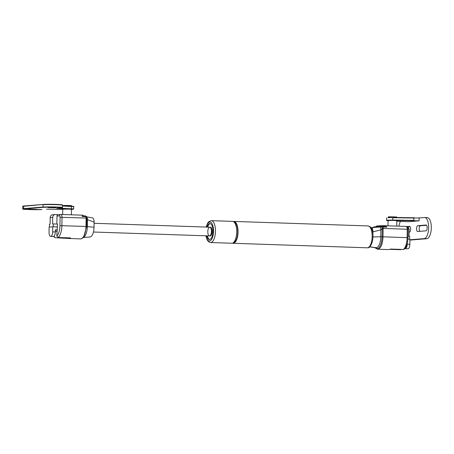 <?xml version="1.0" encoding="UTF-8"?>
<svg xmlns="http://www.w3.org/2000/svg" width="454" height="454" viewBox="0 0 454 454"><rect width="100%" height="100%" fill="white"/><g stroke="black" fill="none" stroke-linecap="round" stroke-linejoin="round"><path stroke-width="0.68" d="M426.039 225.008A2.917 1.203 91.9 0 1 426.096 225.008A2.917 1.203 91.9 0 1 427.203 227.891A2.917 1.203 91.9 0 1 425.954 230.836L417.697 231.506A2.917 1.203 91.9 0 1 417.64 231.512A2.917 1.203 91.9 0 1 416.534 228.623A2.917 1.203 91.9 0 1 417.776 225.683L426.153 225.014M426.573 225.269L420.432 225.769A2.917 1.203 -88.1 0 0 419.229 228.112A2.917 1.203 -88.1 0 0 419.819 231.336M406.795 226.574L409.463 226.359A2.917 1.203 91.9 0 1 409.519 226.359A2.917 1.203 91.9 0 1 410.626 229.247A2.917 1.203 91.9 0 1 409.377 232.187L409.082 232.21M409.996 226.62L407.221 226.847M398.884 226.183A10.573 4.358 91.9 0 1 400.479 221.387M388.062 220.655L387.529 220.389L392.733 220.338L419.11 220.843L419.15 217.931L424.428 217.5A10.573 4.358 91.9 0 1 424.632 217.494A10.573 4.358 91.9 0 1 428.644 227.959A10.573 4.358 91.9 0 1 424.132 238.622L409.922 239.786M427.083 217.585A10.573 4.358 91.9 0 1 427.288 217.585A10.573 4.358 91.9 0 1 431.3 228.044A10.573 4.358 91.9 0 1 426.788 238.713L409.917 240.092M419.11 220.843L408.26 221.728L396.807 221.172L403.674 221.575M414.525 220.689L413.804 220.372L413.838 218.039L419.15 217.931M387.988 225.814L388.062 220.508L393.368 220.4L396.813 220.633L396.739 226.109M52.885 214.765A2.917 2.656 85.3 0 0 50.19 217.591L52.721 217.387L52.63 223.941L57.51 224.032L56.807 235.938L58.112 237.504A12.031 4.96 -88.1 0 0 61.892 225.649L62.005 217.273A2.917 1.203 -88.1 0 0 60.898 214.453L82.946 215.196L82.14 216.507L82.634 215.854L85.307 215.945A1.458 0.602 91.9 0 1 85.335 215.945A1.458 0.602 91.9 0 1 85.817 216.632A1.458 0.658 -18.1 0 1 86.623 216.859A1.458 1.436 -74.8 0 0 85.67 215.996L85.67 215.996A1.458 1.436 -74.8 0 0 85.358 215.945M82.14 216.507L85.817 216.632L86.073 218.079L86.822 217.863L86.64 216.728L85.67 215.996A1.458 1.458 0 0 0 85.335 215.945L82.634 215.854M80.937 238.861A1.458 1.317 80.8 0 0 81.164 238.844L83.525 237.527L86.691 226.495L86.799 218.505L86.124 218.47L86.01 226.461C85.636 233.589 83.945 237.72 80.937 238.861L80.63 238.889A1.458 1.334 90.1 0 0 80.784 238.878M86.64 216.734L86.981 217.352A2.917 1.203 91.9 0 1 87.429 219.634L86.822 217.863M58.112 237.504L70.557 237.924L69.768 238.526L55.399 237.726L54.798 237.544L54.094 236.176M84.325 236.71A10.573 4.358 -88.1 0 0 84.433 236.602A10.573 4.358 -88.1 0 0 87.333 226.557L87.429 219.634L94.097 222.114A4.375 1.805 -88.1 0 0 92.542 217.903L86.391 216.825M56.881 224.009L56.994 216.07A1.458 1.328 -94.7 0 1 58.339 214.657M58.271 214.657L55.416 214.56A2.917 2.656 -94.7 0 0 55.138 214.566L52.607 214.776M82.946 215.196A16.736 0.726 0.8 0 1 83.139 215.309L83.127 215.871M55.337 230.808L56.864 231.705M67.283 237.817L67.845 238.146M56.886 229.906L55.348 230.03M52.721 217.387A2.917 2.656 -94.7 0 1 55.138 214.566M49.424 227.068L49.463 224.202L50.099 224.145L50.19 217.591M57.38 226.955L53.22 226.801L57.471 226.949M53.266 223.89L53.22 226.801M53.135 226.813L52.732 226.796L52.664 231.898A4.375 1.805 91.9 0 1 50.706 236.415L53.362 236.506A4.375 1.805 -88.1 0 0 55.32 231.988L55.348 229.803L57.34 229.866M50.706 236.415A4.375 1.805 91.9 0 1 49.043 232.193L49.117 227.091L52.732 226.796M89.847 237.011L90.108 236.988A9.477 3.91 -88.1 0 0 94.029 227.216L94.097 222.114M94.029 227.216L86.01 226.461L59.956 225.655A10.573 4.358 91.9 0 1 56.807 235.938M382.643 226.308A1.458 0.766 89.3 0 0 382.609 226.308L382.609 226.308A1.458 0.766 89.3 0 0 381.928 227.153A1.458 0.772 -7.5 0 1 383.159 226.994A1.458 0.602 -88.1 0 0 382.671 226.308A1.458 0.602 -88.1 0 0 382.643 226.308L381.037 226.353A1.458 1.328 85.3 0 0 380.9 226.359L380.9 226.359A1.458 1.328 85.3 0 0 380.094 226.75L381.928 227.153L382.069 228.152L383.182 228.43L383.159 226.994L386.836 227.119L386.099 226.393L383.976 225.683L406.143 226.427A2.917 1.203 91.9 0 1 407.249 229.242L383.182 228.43L383.119 228.822L382.206 228.805L382.092 236.789C381.706 243.758 380.077 247.748 377.206 248.764L374.76 247.606M374.221 226.909A1.458 1.328 85.3 0 0 374.079 226.915L374.079 226.915A1.458 1.328 85.3 0 0 373.273 227.306L380.094 226.75L379.72 227.051A2.917 1.203 -88.1 0 0 379.72 227.051L371.219 227.63M372.723 227.902L373.148 227.499M386.836 227.119L385.395 226.398L382.671 226.308A1.458 1.458 0 0 0 382.609 226.308L374.079 226.915L372.74 227.624M384.254 225.695L406.086 226.427A2.917 1.203 91.9 0 1 406.143 226.427C407.3 226.035 408.464 228.941 408.106 229.31L407.249 229.242L407.13 237.618A12.031 4.96 91.9 0 1 403.356 249.479L390.905 249.059L388.499 249.604L378.148 249.218C381.025 248.071 382.648 243.94 383.011 236.806L380.787 236.784A10.573 4.358 91.9 0 1 376.27 247.702L375.969 247.731A10.573 4.358 91.9 0 1 375.589 247.719M382.069 228.152L382.206 228.805L380.883 229.866A2.917 1.203 -88.1 0 0 379.726 227.051L371.207 227.63A4.375 1.805 91.9 0 1 371.207 227.63A4.375 1.805 91.9 0 1 372.95 231.852L372.916 234.077M401.45 249.416L400.644 249.7L389.969 249.342M376.247 226.739L376.252 226.188A16.736 0.726 0.8 0 1 383.976 225.683M403.356 249.479L404.134 249.218C406.512 247.084 407.794 243.242 407.987 237.686L383.011 236.806L383.119 228.822M407.244 226.869A2.917 2.656 -94.7 0 1 409.122 229.73L409.031 236.216M407.93 239.093L409.621 239.15L409.661 236.239L408.01 236.182M409.621 239.15L407.93 239.105M407.21 243.65L407.204 244.178A4.375 1.805 91.9 0 1 405.246 248.701A4.375 1.805 91.9 0 1 404.832 248.565M405.246 248.701L407.902 248.792A4.375 1.805 -88.1 0 0 409.86 244.269L409.928 239.173L409.531 239.156M372.95 231.852L380.883 229.866L380.787 236.784L373.001 236.948M370.895 227.658L371.202 227.63M41.989 209.527L41.933 209.532A9.92 0.431 0.8 0 1 28.806 209.566A9.92 0.431 0.8 0 1 23.875 208.925L43.164 207.353A9.92 0.431 0.8 0 1 56.29 207.325A9.92 0.431 0.8 0 1 61.222 207.96L56.614 208.335L71.352 209.129L71.488 209.527L73.679 209.067A6.56 0.284 -179.2 0 0 71.556 208.829L71.409 206.212L62.431 205.73L71.409 206.212C73.576 206.343 74.343 206.519 73.713 206.74A6.56 0.284 0.8 0 0 71.59 206.502L62.425 206.008M36.558 209.351L28.897 209.169L36.558 209.351M55.848 207.779L48.186 207.591L55.848 207.779M62.663 214.515L62.737 209.209L68.043 209.095L71.488 209.328L71.414 214.804M233.22 221.518A10.936 4.512 91.9 0 1 233.889 221.421A10.936 4.512 91.9 0 1 238.038 232.249A10.936 4.512 91.9 0 1 233.367 243.282A10.936 4.512 91.9 0 1 233.152 243.287A10.936 4.512 91.9 0 1 232.493 243.145M206.996 227.085A8.019 3.309 91.9 0 1 209.884 223.533A8.019 3.309 91.9 0 1 212.932 231.472A8.019 3.309 91.9 0 1 209.504 239.564A8.019 3.309 91.9 0 1 209.345 239.57A8.019 3.309 91.9 0 1 206.701 235.83M205.844 235.802L207.058 239.786L208.704 241.846L210.577 242.527L231.824 243.242A10.936 4.512 -88.1 0 0 232.039 243.236A10.936 4.512 -88.1 0 0 236.71 232.204A10.936 4.512 -88.1 0 0 232.561 221.376L211.314 220.667L208.829 221.654L207.648 223.118L206.139 227.057M210.219 235.944A4.375 1.805 -88.1 0 0 212.086 231.529A4.375 1.805 -88.1 0 0 210.429 227.199L209.765 227.182A4.375 1.805 -88.1 0 0 207.813 231.489A4.375 1.805 -88.1 0 0 209.47 235.927A4.375 1.805 -88.1 0 0 209.555 235.921A4.375 1.805 -88.1 0 0 211.422 231.506A4.375 1.805 -88.1 0 0 209.765 227.182A4.375 1.805 91.9 0 1 211.422 231.506A4.375 1.805 91.9 0 1 209.555 235.921A4.375 1.805 91.9 0 1 209.47 235.927L210.134 235.949A4.375 1.805 -88.1 0 0 210.219 235.944M209.68 239.542A8.019 3.309 91.9 0 1 207.364 235.853M207.66 227.108A8.019 3.309 91.9 0 1 210.219 223.584M233.498 242.538A10.209 4.211 -88.1 0 0 237.726 232.499A10.209 4.211 -88.1 0 0 234.185 222.193M417.776 225.683L420.432 225.769M424.132 238.622L426.788 238.713M395.054 217.103L388.772 216.802M396.864 217.279L396.558 216.955L388.743 216.802L388.113 217.16L393.414 217.046L396.858 217.489M414.502 217.772L392.772 217.421L387.898 217.727M413.804 220.372L392.75 220.031L392.784 217.699L413.838 218.039M392.733 220.338L392.75 220.031L386.609 220.196L386.643 217.869M80.591 238.889A1.458 1.334 90.1 0 0 80.63 238.889L81.164 238.844A1.458 1.317 80.8 0 0 81.221 238.838M58.203 214.663L60.898 214.453A2.917 1.203 -88.1 0 0 60.842 214.453A1.458 1.328 85.3 0 0 59.491 215.866A1.458 0.602 91.9 0 1 60.076 217.273L86.073 218.079L86.124 218.47M60.076 217.273L59.956 225.655M56.994 216.07L59.491 215.866M60.955 214.458L82.895 215.196M55.32 231.988L52.664 231.898M385.315 226.398L382.705 226.308M377.802 249.246A1.458 1.322 -89.8 0 1 376.882 248.786L375.969 247.731L369.669 246.88M378.148 249.218A1.458 1.328 -99.7 0 1 377.206 248.764L376.27 247.702L369.726 246.828M409.86 244.269L407.204 244.178M70.881 205.753L64.599 205.73M63.271 205.776L68.191 205.747L71.533 206.224M72.612 206.564L71.42 206.218M56.654 208.335L61.25 207.96C62.294 207.853 62.68 207.705 62.408 207.506A10.209 0.443 -179.2 0 0 54.361 206.962A10.209 0.443 -179.2 0 0 42.903 207.052L23.614 208.624L23.648 206.298L43.175 204.442L23.886 206.014C22.842 206.122 22.456 206.269 22.734 206.468A10.209 0.443 0.8 0 1 23.648 206.298L43.147 204.442M43.164 207.353L42.937 204.72A10.209 0.443 0.8 0 1 54.389 204.635A10.209 0.443 0.8 0 1 62.436 205.18C61.75 204.822 63.9 204.941 59.576 204.555L43.204 204.442A9.92 0.431 -179.2 0 1 55.757 204.391A9.92 0.431 -179.2 0 1 61.71 205.004M71.352 209.129L71.556 208.829L58.907 208.153M46.552 209.158L62.737 209.459L46.541 209.158M41.933 209.532L25.566 209.419C21.236 209.027 23.387 209.152 22.7 208.795A10.209 0.443 -179.2 0 1 23.614 208.624L23.875 208.925M367.485 247.793A10.936 4.512 91.9 0 1 367.269 247.799L367.621 247.788C369.374 248.139 370.992 245.949 372.484 241.233C373.381 235.853 373.052 231.654 371.497 228.623C370.464 227.533 371.434 226.921 368.001 225.933A10.936 4.512 91.9 0 1 372.149 236.755A10.936 4.512 91.9 0 1 367.485 247.793M206.298 227.062A9.477 3.91 91.9 0 1 213.079 226.557A9.477 3.91 91.9 0 1 209.487 241.023A9.477 3.91 91.9 0 1 206.002 235.808M210.577 242.527A10.936 4.512 -88.1 0 0 210.792 242.521A10.936 4.512 -88.1 0 0 215.463 231.489A10.936 4.512 -88.1 0 0 211.314 220.667M424.632 217.494L427.288 217.585M388.113 217.16L388.108 217.449M392.772 217.421L414.536 217.772M386.609 220.196C386.365 220.496 386.978 220.655 388.454 220.684M69.768 238.526L80.528 238.889M54.798 237.544L53.612 236.477M84.433 236.602L83.525 237.527M89.949 237.005L83.99 237.402M83.627 237.419L89.79 237.011M377.734 249.24L374.885 247.748M408.106 229.31L407.987 237.686M369.647 246.897L375.577 247.719M62.788 205.855C64.139 205.412 59.979 205.6 67.186 205.452C74.274 205.753 70.279 205.571 71.539 205.98M73.679 209.067L73.713 206.74M22.7 208.795L22.734 206.468M62.408 207.506L62.436 205.18M233.152 243.287L367.269 247.799M233.889 221.421L368.001 225.933M93.428 232.022L209.47 235.927M94.08 223.289L209.765 227.182"/></g></svg>
